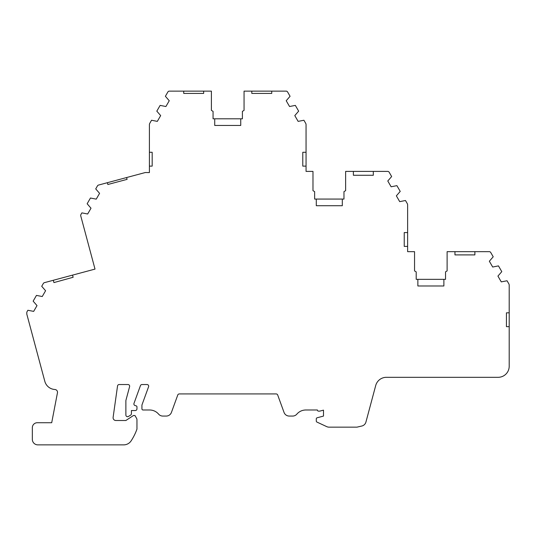 <?xml version="1.0" encoding="UTF-8"?>
<svg xmlns="http://www.w3.org/2000/svg" width="536" height="536" viewBox="0 0 536 536"><rect width="100%" height="100%" fill="white"/><g stroke="black" fill="none" stroke-linecap="round" stroke-linejoin="round"><path stroke-width="0.8" d="M509.2 326.659L509.2 312.823L506.433 312.823L506.433 326.659L509.2 326.659L509.2 366.242A11.068 11.068 0 0 1 498.132 377.31L386.268 377.31A11.068 11.068 0 0 0 375.716 385.511L365.927 422.067A5.534 5.534 0 0 1 361.82 426.026L356.963 427.152L329.05 427.152A5.534 5.534 0 0 1 326.712 426.629L316.937 422.073A1.105 1.105 0 0 1 316.294 421.068L316.294 418.857A1.105 1.105 0 0 1 317.118 417.785L323.489 416.077L323.489 410.141L319.905 411.099A1.105 1.105 0 0 1 319.617 411.139L318.511 411.139A1.105 1.105 0 0 1 317.406 409.993L305.828 409.993A11.792 11.792 0 0 0 296.857 414.127A5.534 5.534 0 0 1 292.649 416.063L289.239 416.063A5.534 5.534 0 0 1 284.04 412.425L277.702 395.019A1.662 1.662 0 0 0 276.14 393.927L179.319 393.927A1.662 1.662 0 0 0 177.758 395.019L171.426 412.425A5.534 5.534 0 0 1 166.22 416.063L162.81 416.063A5.534 5.534 0 0 1 158.602 414.127A11.792 11.792 0 0 0 149.638 409.993L143.038 409.993A1.105 1.105 0 0 1 141.933 408.881L141.933 405.008L148.579 386.758A1.662 1.662 0 0 0 147.018 384.533L142.006 384.533A1.662 1.662 0 0 0 140.445 385.625L133.987 403.387A1.662 1.662 0 0 0 135.112 405.558L136.131 405.832A1.105 1.105 0 0 1 136.955 406.898L136.955 408.881A1.662 1.662 0 0 1 135.293 410.543L131.414 410.543L131.414 413.732A1.662 1.662 0 0 1 130.596 415.159L128.385 416.465A1.662 1.662 0 0 1 125.88 415.032L125.88 400.486L129.598 386.623A1.662 1.662 0 0 0 127.99 384.533L119.186 384.533A1.662 1.662 0 0 0 117.538 385.96L113.116 417.356A2.767 2.767 0 0 0 115.856 420.505L125.88 420.505L133.404 415.527L134.978 415.527L136.593 418.388A2.767 2.767 0 0 1 136.955 419.748L136.955 429.135A55.355 55.355 0 0 1 131.126 440.86A8.857 8.857 0 0 1 123.716 444.867L37.868 444.867A5.534 5.534 0 0 1 32.334 439.332L32.334 427.708A4.985 4.985 0 0 1 37.319 422.723L51.704 422.723L57.459 392.781A2.767 2.767 0 0 0 54.893 389.498A11.068 11.068 0 0 1 44.81 381.304L26.8 314.103L26.8 312.589A1.662 1.662 0 0 1 27.021 311.758L27.885 310.264L33.668 311.382L37.011 305.594L33.145 301.152L36.461 295.403L42.243 296.529L45.587 290.733L41.721 286.291L43.369 283.444A1.662 1.662 0 0 1 44.381 282.666L95.013 269.099L80.735 215.834A1.662 1.662 0 0 1 80.903 214.574L81.887 212.872L87.663 213.998L91.006 208.209L87.147 203.76L90.463 198.019L96.239 199.137L99.582 193.349L95.723 188.906L97.485 185.851A1.662 1.662 0 0 1 98.497 185.074L145.323 172.525L149.403 172.579L149.403 166.12L152.177 166.12L152.177 152.278L149.403 152.278L149.403 166.12M306.056 152.278L302.786 152.278L302.786 166.12L306.056 166.12L306.056 124.7A2.767 2.767 0 0 0 305.688 123.32L303.912 120.252L298.13 121.377L294.793 115.588L298.653 111.146L295.336 105.391L289.554 106.517L286.211 100.728L290.077 96.286L287.584 91.964A1.662 1.662 0 0 0 286.144 91.133L244.061 91.133L244.061 110.396L242.399 111.354L242.399 118.811L213.06 118.811L213.06 111.354L211.398 110.396L211.398 91.133L169.316 91.133A1.662 1.662 0 0 0 167.882 91.964L165.389 96.286L169.249 100.728L165.912 106.517L160.13 105.391L156.807 111.146L160.673 115.588L157.329 121.377L151.547 120.252L149.779 123.32A2.767 2.767 0 0 0 149.403 124.7L149.403 152.278M95.013 269.099L86.845 238.627M509.2 312.823L509.2 285.226A2.767 2.767 0 0 0 508.832 283.839L507.049 280.757L501.267 281.882L497.931 276.094L501.79 271.651L498.467 265.896L492.691 267.022L489.348 261.233L493.214 256.791L490.728 252.49A1.662 1.662 0 0 0 489.288 251.659L447.118 251.659L447.118 270.921L445.543 271.826L445.543 279.336L416.204 279.336L416.204 271.879L414.549 270.921L414.549 251.659L407.628 251.659L407.628 204.966A2.767 2.767 0 0 0 407.26 203.58L405.484 200.511L399.702 201.637L396.365 195.848L400.225 191.406L396.908 185.65L391.126 186.776L387.783 180.987L391.649 176.545L389.156 172.23A1.662 1.662 0 0 0 387.716 171.399L345.633 171.399L345.633 190.662L343.971 191.62L343.971 199.07L314.632 199.07L314.632 191.62L312.977 190.662L312.977 171.399L306.056 171.399L306.056 166.12M454.957 251.659L454.957 254.901L474.883 254.901L474.883 251.659M417.866 279.336L417.866 285.976L443.882 285.976L443.882 279.336M407.628 232.564L404.238 232.564L404.238 246.399L407.628 246.399M353.385 171.399L353.385 175.272L373.311 175.272L373.311 171.399M316.294 199.07L316.294 205.717L342.31 205.717L342.31 199.07M251.806 91.133L251.806 93.418L271.739 93.418L271.739 91.133M214.722 118.811L214.722 125.458L240.738 125.458L240.738 118.811M183.727 91.133L183.727 93.418L203.653 93.418L203.653 91.133M152.177 166.12L152.177 152.278M107.361 182.702L107.843 184.498L127.099 179.359L126.61 177.543M53.305 280.274L53.928 282.593L73.131 277.266L72.554 275.115M506.433 312.823L506.433 326.659M474.883 254.901L454.957 254.901M404.238 232.564L404.238 246.399M302.786 152.278L302.786 166.12"/></g></svg>
